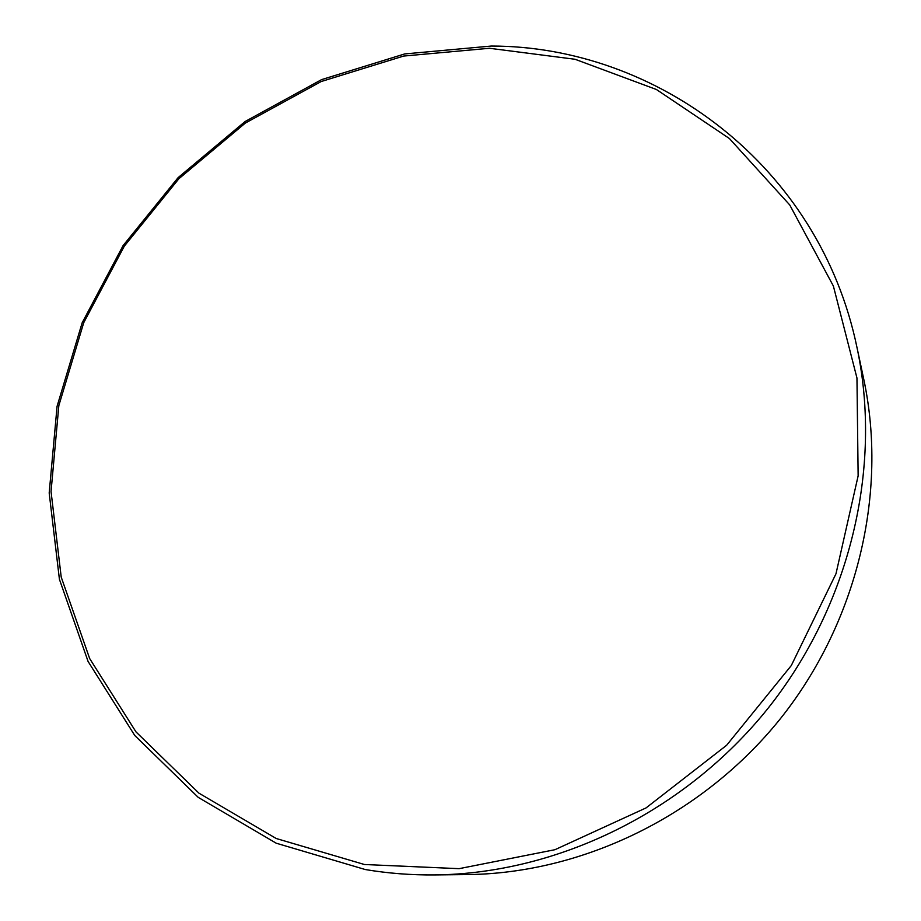 <?xml version="1.0" encoding="UTF-8"?>
<svg xmlns="http://www.w3.org/2000/svg" width="921" height="921" viewBox="0 0 921 921"><rect width="100%" height="100%" fill="white"/><g stroke="black" fill="none" stroke-linecap="round" stroke-linejoin="round"><path stroke-width="1.38" d="M365.223 869.528L276.208 843.199L198.257 797.39L134.788 735.511L88.082 661.451L59.416 579.286L49.193 492.977L57.079 406.311L82.165 322.787L123.103 245.585L178.121 177.626L245.101 121.526L321.579 79.62L404.722 53.925L491.261 46.05C656.397 46.027 819.402 165.435 857.025 347.666C882.56 467.661 850.141 605.477 767.607 708.848C684.74 811.942 557.32 873.661 434.654 874.927C411.088 875.146 387.948 873.35 365.223 869.528M364.417 864.508L276.208 838.501L198.936 793.165L135.986 731.896L89.659 658.538L61.212 577.099L51.046 491.526L58.84 405.574L83.719 322.718L124.312 246.137L178.893 178.72L245.343 123.069L321.21 81.52L403.663 56.054L489.477 48.272L575.049 59.278L656.431 89.51L729.409 138.541L789.723 204.934L833.378 286.04L856.956 378.001L858.142 475.846L835.992 573.748L791.3 665.538L726.623 745.273L646.082 807.901L554.949 849.703L459.107 868.664L364.417 864.508M857.025 347.666L863.806 379.487C887.879 492.735 857.532 622.066 780.202 718.933C702.539 815.534 582.958 873.373 467.177 874.593L434.654 874.927"/></g></svg>
